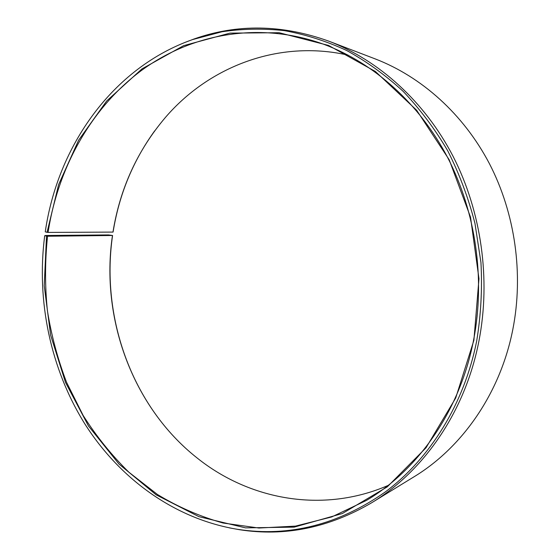 <?xml version="1.0" encoding="UTF-8"?>
<svg xmlns="http://www.w3.org/2000/svg" width="560" height="560" viewBox="0 0 560 560"><rect width="100%" height="100%" fill="white"/><g stroke="black" fill="none" stroke-linecap="round" stroke-linejoin="round"><path stroke-width="0.84" d="M348.222 55.181C278.551 39.298 208.873 66.78 165.41 117.446C137.452 150.409 119.973 188.629 112.973 232.092L113.099 231.994C119.077 194.691 132.944 160.965 154.707 130.816M47.544 236.229L112.574 235.487L108.563 234.927L45.787 235.494L44.716 235.697L47.544 236.229C44.94 260.988 44.891 285.789 47.397 310.625C51.331 335.265 57.736 359.191 66.598 382.389L83.146 415.45C96.313 436.254 111.573 455.189 128.926 472.241L157.444 494.48C178.066 507.003 199.962 516.516 223.139 523.033L258.902 528.031L295.442 526.12L331.695 516.95L366.506 500.395C418.6 469.504 460.096 410.263 473.599 340.018C485.408 278.957 475.825 212.1 447.678 157.605C419.251 103.243 373.765 63 324.254 44.471C259.567 20.846 191.499 33.593 141.008 70.812C90.594 108.563 57.89 168.315 48.09 232.421L112.973 232.092M46.515 236.138L44.226 285.775L50.617 335.118L65.499 382.438L88.487 425.999L118.993 464.051L156.184 494.851L198.884 516.656L245.539 527.87L294.161 527.135L342.335 513.541L387.275 486.857L426.027 447.769L455.714 397.978L473.9 340.284L478.975 278.719L470.519 217.133L449.169 159.712L416.626 110.208L375.431 71.512L328.573 45.444L279.132 32.718L229.985 33.117L183.61 45.654L142.002 68.866L106.659 100.996L78.631 140.196L58.632 184.576L47.054 232.316L48.09 232.421M44.716 235.697C36.239 300.741 50.505 368.914 84.924 424.032C119.686 478.73 174.783 519.134 237.902 529.382C289.45 537.173 338.66 524.643 385.525 491.785C430.038 458.409 464.177 403.963 476.7 340.97C480.928 315.168 482.349 289.03 480.956 262.563L474.978 223.461C468.412 197.925 459.319 173.677 447.692 150.724C434.77 128.779 419.902 108.976 403.109 91.315C385.42 75.054 366.583 61.432 346.584 50.456C326.165 41.062 305.389 34.454 284.263 30.625C263.158 28.371 242.41 28.742 222.026 31.752L192.521 39.599C112.441 67.788 57.54 146.328 45.262 231.84L47.054 232.316M229.425 527.877L239.442 529.697C284.76 536.816 328.853 527.828 371.7 502.74C423.857 471.17 465.318 411.516 478.947 340.928C490.924 279.237 481.39 211.687 453.145 156.471C424.627 101.395 378.868 60.41 328.937 41.209C282.205 24.416 237.216 23.688 193.97 39.011L184.464 42.637M371.7 502.74L413.861 476.896C462.161 447.629 500.199 393.386 512.764 329.749C523.789 274.12 515.186 213.423 489.398 163.618C463.344 113.932 421.358 76.657 375.123 58.87L328.937 41.209M112.448 235.585C100.247 318.031 132.426 406.882 196.952 457.842C248.99 499.667 322.525 513.87 388.094 485.457M112.574 235.487C101.318 312.172 128.023 394.429 183.974 446.67M237.902 529.382L239.442 529.697M192.521 39.599L193.97 39.011"/></g></svg>

